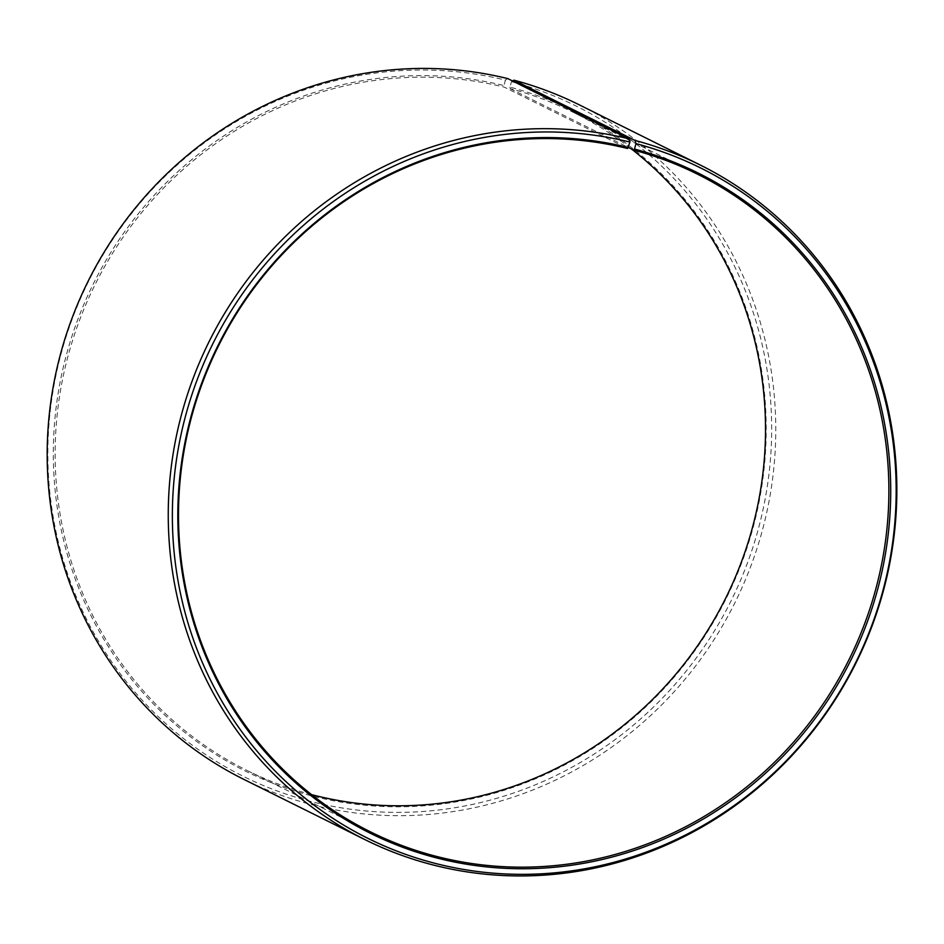 <?xml version="1.0" encoding="UTF-8"?>
<svg xmlns="http://www.w3.org/2000/svg" width="944" height="944" viewBox="0 0 944 944"><rect width="100%" height="100%" fill="white"/><g stroke="black" fill="none" stroke-linecap="round" stroke-linejoin="round"><path stroke-width="0.71" stroke-dasharray="4.72 3.54" d="M311.567 794.624A367.251 352.124 -63.5 0 1 310.482 794.341A367.251 352.124 -63.5 0 1 246.726 770.292A367.251 352.124 -63.5 0 1 79.579 320.158A367.251 352.124 -63.5 0 1 504.214 87.108L627.571 148.491M512.58 80.995L511.495 81.68L509.961 87.108A368.561 353.375 -63.5 0 1 751.825 532.156A368.561 353.375 -63.5 0 1 309.549 795.308A368.561 353.375 -63.5 0 1 66.823 353.351A368.561 353.375 -63.5 0 1 503.966 85.574L504.214 87.108M511.495 81.68A374.202 358.791 -63.5 0 1 757.064 533.549A374.202 358.791 -63.5 0 1 308.015 800.724A374.202 358.791 -63.5 0 1 61.572 352.006A374.202 358.791 -63.5 0 1 505.418 80.122L503.966 85.574M579.274 104.831A376.668 361.163 -63.5 0 1 749.536 569.574A376.668 361.163 -63.5 0 1 309.077 803.958A376.668 361.163 -63.5 0 1 243.682 779.296M507.766 78.6L505.418 80.122M509.961 87.108L510.173 88.642A367.251 352.124 -63.5 0 1 573.928 112.69A367.251 352.124 -63.5 0 1 631.56 149.046M510.173 88.642L628.492 147.512M370.095 831.676L246.726 770.292M697.297 174.074L573.928 112.69"/><path stroke-width="1.42" d="M633.542 150.025L634.474 149.058A368.561 353.375 -63.5 0 1 876.339 594.106A368.561 353.375 -63.5 0 1 434.063 857.258A368.561 353.375 -63.5 0 1 191.337 415.301A368.561 353.375 -63.5 0 1 628.48 147.524L633.542 150.025A367.251 352.124 -63.5 0 1 697.297 174.074A367.251 352.124 -63.5 0 1 863.3 627.205A367.251 352.124 -63.5 0 1 433.851 855.724A367.251 352.124 -63.5 0 1 370.095 831.676A367.251 352.124 -63.5 0 1 202.948 381.529A367.251 352.124 -63.5 0 1 627.571 148.491L629.931 142.072L628.834 138.839L507.766 78.6A376.668 361.163 -63.5 0 0 72.251 317.609A376.668 361.163 -63.5 0 0 243.682 779.296L364.75 839.535A376.668 361.163 -63.5 0 1 193.319 377.848A376.668 361.163 -63.5 0 1 628.834 138.839M634.474 149.058L636.008 143.63L634.946 140.408L513.89 80.169L512.58 80.995M513.89 80.169A376.668 361.163 -63.5 0 1 579.274 104.831L700.342 165.07A376.668 361.163 -63.5 0 1 870.604 629.813A376.668 361.163 -63.5 0 1 430.134 864.197A376.668 361.163 -63.5 0 1 364.75 839.535M634.946 140.408A376.668 361.163 -63.5 0 1 700.342 165.07M636.008 143.63A374.202 358.791 -63.5 0 1 881.578 595.499A374.202 358.791 -63.5 0 1 432.529 862.686A374.202 358.791 -63.5 0 1 186.086 413.956A374.202 358.791 -63.5 0 1 629.931 142.072M631.56 149.046A367.251 352.124 -63.5 0 1 725.853 597.823A367.251 352.124 -63.5 0 1 311.567 794.624"/></g></svg>
